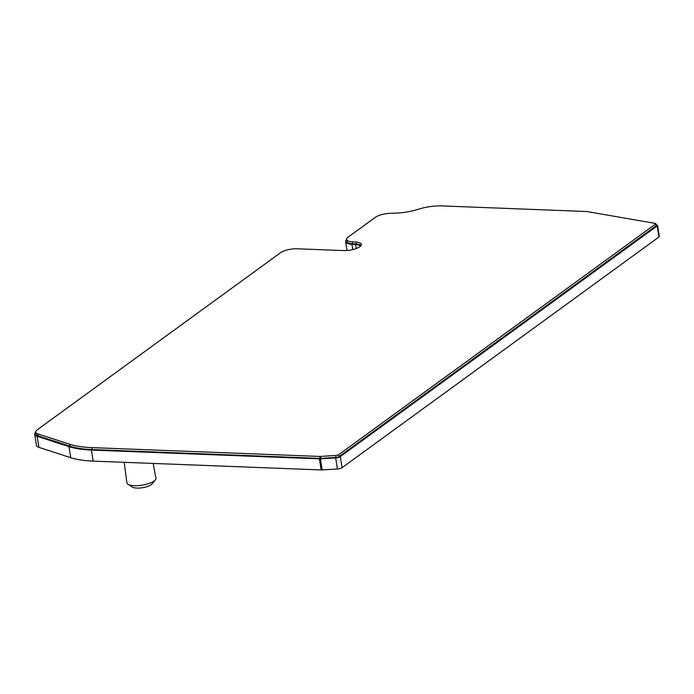 <?xml version="1.0" encoding="UTF-8"?>
<svg xmlns="http://www.w3.org/2000/svg" width="694" height="694" viewBox="0 0 694 694"><rect width="100%" height="100%" fill="white"/><g stroke="black" fill="none" stroke-linecap="round" stroke-linejoin="round"><path stroke-width="1.04" d="M124.183 462.317L126.889 482.824A14.713 4.693 -9.1 0 0 127.991 484.291A14.713 4.693 -9.1 0 0 134.332 485.696A14.713 4.693 -9.1 0 0 155.352 479.91A14.713 4.693 -9.1 0 0 155.942 478.175L153.157 463.436M127.991 484.291L132.311 487.058A10.644 3.392 -9.1 0 0 136.9 488.082A10.644 3.392 -9.1 0 0 152.107 483.883L155.352 479.91M658.953 237.01A2.785 0.885 -9.1 0 0 659.3 236.481L657.53 225.411A2.785 0.885 170.9 0 1 657.183 225.949L658.953 237.01L342.073 467.678L340.303 456.609L657.183 225.949M38.925 447.37L37.146 436.309A13.906 4.433 170.9 0 1 34.7 434.323L36.47 445.383A13.906 4.433 -9.1 0 0 38.925 447.37L70.753 457.71A68.142 21.731 -9.1 0 0 93.187 461.12L321.166 469.933A4.173 1.327 -9.1 0 0 322.172 469.916L337.466 468.988A4.173 1.327 -9.1 0 0 342.073 467.678M356.256 248.513L355.614 244.514A10.792 3.444 170.9 0 1 360.238 246.387M355.614 244.514L351.91 244.271A13.906 4.433 170.9 0 1 345.595 241.633A13.906 4.433 170.9 0 1 346.662 239.499M657.53 225.411A2.785 0.885 170.9 0 0 656.697 224.934L656.021 224.821M340.303 456.609A4.173 1.327 170.9 0 1 335.688 457.927L337.466 468.988M322.172 469.916L320.394 458.855L335.688 457.927M320.394 458.855A4.173 1.327 170.9 0 1 319.396 458.873L321.166 469.933M93.187 461.12L91.417 450.059L319.396 458.873M91.417 450.059A68.142 21.731 170.9 0 1 68.984 446.65L70.753 457.71M37.146 436.309L68.984 446.65M34.7 434.323A13.906 4.433 170.9 0 1 35.767 432.197M655.839 223.685L656.151 225.637A1.388 0.442 170.9 0 1 655.986 225.897L339.106 456.565A2.785 0.885 170.9 0 1 336.026 457.441L320.732 458.37A2.785 0.885 170.9 0 1 320.064 458.387L92.085 449.565A66.745 21.288 170.9 0 1 70.111 446.225L38.274 435.884A12.518 3.99 170.9 0 1 36.071 434.106L35.758 432.154A12.518 3.99 170.9 0 1 37.311 429.751L280.454 252.763A12.518 3.99 170.9 0 1 297.292 248.79L343.443 250.577A12.18 3.886 170.9 0 0 355.666 248.73A12.18 3.886 170.9 0 0 361.34 244.375A12.18 3.886 170.9 0 0 356.057 242.076L356.369 244.028L352.647 243.785A12.518 3.99 170.9 0 1 346.965 241.408L346.653 239.456A12.518 3.99 170.9 0 1 348.206 237.062L375.35 217.3A12.518 3.99 170.9 0 1 390.306 213.318L394.409 213.205A30.597 9.759 170.9 0 0 418.56 209.189A25.027 7.981 170.9 0 1 442.104 205.918L586.361 211.505A2.785 0.885 170.9 0 1 586.933 211.557L655.431 223.442A1.388 0.442 170.9 0 1 655.839 223.685A1.388 0.442 170.9 0 1 655.674 223.945L338.785 454.613A2.785 0.885 170.9 0 1 335.714 455.49L320.42 456.418A2.785 0.885 170.9 0 1 319.752 456.435L91.773 447.613A66.745 21.288 170.9 0 1 69.799 444.273L37.962 433.932A12.518 3.99 170.9 0 1 35.758 432.154M361.097 245.416A12.18 3.886 -9.1 0 0 356.369 244.028M352.647 243.785L352.335 241.833A12.518 3.99 170.9 0 1 346.653 239.456M352.335 241.833L356.057 242.076M351.91 244.271L352.76 249.571M38.274 435.884L37.962 433.932M70.111 446.225L69.799 444.273M92.085 449.565L91.773 447.613M320.064 458.387L319.752 456.435M320.732 458.37L320.42 456.418M336.026 457.441L335.714 455.49M339.106 456.565L338.785 454.613M655.986 225.897L655.674 223.945M345.595 241.633L347.009 250.491"/></g></svg>

